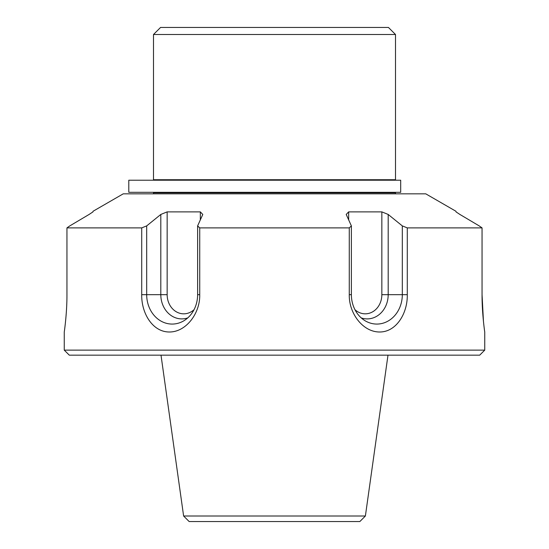 <?xml version="1.0" encoding="UTF-8"?>
<svg xmlns="http://www.w3.org/2000/svg" width="549" height="549" viewBox="0 0 549 549"><rect width="100%" height="100%" fill="white"/><g stroke="black" fill="none" stroke-linecap="round" stroke-linejoin="round"><path stroke-width="0.82" d="M183.613 516.005L189.158 521.55L359.842 521.55L365.387 516.005L183.613 516.005L161.008 355.169M365.387 516.005L387.992 355.169M459.904 214.453A33146.65 32017.206 90 0 1 479.202 225.9A33146.65 32017.206 90 0 0 459.904 214.453A779.855 474.741 -90 0 0 456.006 211.88L456.006 211.88M479.202 225.9A860.365 493.482 90 0 1 482.056 227.89L482.056 294.669C481.953 313.225 484.712 332.008 484.746 331.994C484.74 332.179 481.953 313.259 482.056 294.669L483.463 321.584M479.702 355.169L69.298 355.169L64.254 350.125L484.746 350.125L479.702 355.169M456.006 211.296L425.756 193.831L123.244 193.831L92.994 211.296M89.096 214.453A33146.65 32017.206 -90 0 0 69.798 225.9A33146.65 32017.206 -90 0 1 89.096 214.453A779.855 474.741 90 0 1 92.994 211.88L92.994 211.88M187.758 317.905A24.238 20.992 -90 0 1 160.809 294.669L160.809 214.453A33146.65 23438.224 90 0 0 146.686 225.9A860.365 857.092 90 0 0 141.717 227.89L66.944 227.89A860.365 493.482 -90 0 1 69.798 225.9M160.809 214.453A779.855 773.177 -90 0 1 167.157 211.88L167.157 294.669A19.16 16.594 90 0 0 176.517 311.914A19.16 16.594 90 0 0 194.044 309.691M200.337 219.874L200.337 211.88L167.157 211.88M200.337 211.88A779.855 298.436 90 0 1 202.787 214.453A33146.65 8578.983 -90 0 0 197.619 225.9A860.365 363.61 -90 0 1 199.726 227.89L199.726 294.669L197.619 294.669L197.619 225.9M361.242 317.905A24.238 20.992 90 0 0 388.191 294.669L381.843 294.669L381.843 211.88L348.663 211.88A779.855 298.436 -90 0 0 346.213 214.453A33146.65 8578.983 90 0 1 351.381 225.9A860.365 363.61 90 0 0 349.274 227.89L199.726 227.89M381.843 211.88A779.855 773.177 90 0 1 388.191 214.453L388.191 294.669L402.314 294.669L402.314 225.9A33146.65 23438.224 -90 0 0 388.191 214.453M482.056 227.89L407.283 227.89A860.365 857.092 -90 0 0 402.314 225.9M484.746 331.994L484.746 350.125M407.283 227.89L407.283 294.669L402.314 294.669A29.406 25.467 90 0 1 365.03 320.712A29.406 25.467 90 0 1 351.381 294.669L351.381 225.9M349.274 227.89L349.274 294.669C348.807 313.225 362.765 332.008 379.537 331.994C396.309 332.179 407.687 313.259 407.283 294.669M141.717 227.89L141.717 294.669C141.354 313.225 152.553 332.008 169.291 331.994C186.07 332.179 200.234 313.259 199.726 294.669M66.944 227.89L66.944 294.669C67.047 313.225 64.288 332.008 64.254 331.994C64.26 332.179 67.047 313.259 66.944 294.669C67.047 313.225 64.288 332.008 64.254 331.994C64.26 332.179 67.047 313.259 66.944 294.669M167.157 294.669L146.686 294.669A29.406 25.467 -90 0 0 183.97 320.712A29.406 25.467 -90 0 0 197.619 294.669M141.717 294.669L146.686 294.669L146.686 225.9M348.663 211.88L348.663 219.874M381.843 294.669A19.16 16.594 -90 0 1 372.483 311.914A19.16 16.594 -90 0 1 354.956 309.691M395.506 34.512L388.445 27.45L160.555 27.45L153.494 34.512L153.494 179.715L395.506 179.715L395.506 34.512L153.494 34.512M395.506 193.831L395.506 192.823L153.494 192.823L153.494 193.831M387.436 179.715L387.436 180.216M387.436 192.315L387.436 192.823M400.688 180.216L400.688 192.315L128.789 192.315L128.789 180.216L400.688 180.216M351.381 294.669L349.274 294.669M64.254 331.994L64.254 350.125M161.564 179.715L161.564 180.216M161.564 192.315L161.564 192.823"/></g></svg>
